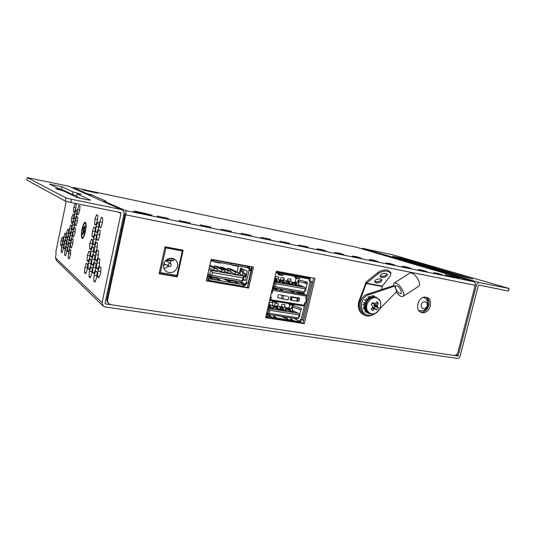 <?xml version="1.0" encoding="UTF-8"?>
<svg xmlns="http://www.w3.org/2000/svg" width="536" height="536" viewBox="0 0 536 536"><rect width="100%" height="100%" fill="white"/><g stroke="black" fill="none" stroke-linecap="round" stroke-linejoin="round"><path stroke-width="0.8" d="M428.619 266.084L472.725 279.001L462.595 276.703L419.581 264.315L392.747 256.302L400.807 257.997L428.619 266.084L428.432 266.834M85.258 231.311C86.095 226.715 86.068 223.961 85.184 223.063C84.172 223.07 83.194 225.16 82.236 229.328C81.398 233.91 81.425 236.651 82.316 237.569C83.314 237.569 84.293 235.485 85.258 231.311M58.123 188.297L61.499 189.248L72.42 194.535L76.742 195.613M72.963 191.881L81.117 194.226L77.11 193.811L90.557 200.122C91.066 200.692 77.318 197.784 76.025 197.047L63.69 191.024L55.577 188.685L59.838 189.141L49.593 184.116L62.009 186.769L72.963 191.881L72.42 194.535M363.066 248.429L479.553 282.666L363.053 248.423L392.607 254.794L509.2 288.509L479.553 282.666C478.072 282.559 477.033 283.397 476.424 285.172L458.28 355.489L457.684 355.984L105.639 303.932L105.076 303.115L124.004 214.011C124.272 211.66 123.287 210.139 121.062 209.442L71.549 199.325L70.899 202.508L65.271 201.067L26.8 180.029L27.282 177.617L68.735 186.227L121.062 209.442M509.2 288.509L508.396 291.048L478.929 285.078L478.333 285.561L460.196 355.77C459.593 357.532 458.548 358.396 457.067 358.363L105.002 306.934L103.334 306.244L102.048 302.666L120.969 213.395L120.412 212.524L70.899 202.508M102.724 305.647L56.501 260.556L55.503 257.816L102.048 302.666M77.11 193.811L76.554 196.531L79.944 198.173M59.838 189.141L59.657 190.019M71.549 199.325L65.921 197.898L65.271 201.067M65.921 197.898L27.282 177.617M94.698 262.674L93.036 267.082L92.634 272.516L93.894 273.588L95.576 269.166L95.978 263.685L94.698 262.674M95.696 267.531L93.036 267.082M94.209 272.77L92.634 272.516M97.331 250.145L95.656 254.607L95.261 260.014L96.54 261.005L98.235 256.523L98.631 251.069L97.331 250.145M98.343 255.082L95.656 254.607M96.815 260.282L95.261 260.014M101.016 267.658L99.669 266.593L97.941 271.102L97.539 276.69L98.872 277.815L100.621 273.293L101.016 267.658M99.207 276.958L97.539 276.69M100.741 271.564L97.941 271.102M97.123 272.013L95.817 270.935L94.128 275.363L93.726 280.884L95.013 282.03L96.721 277.588L97.123 272.013M95.348 281.145L93.726 280.884M96.849 275.805L94.128 275.363M99.81 259.257L98.483 258.265L96.781 262.754L96.386 268.248L97.693 269.307L99.415 264.804L99.81 259.257M97.994 268.516L96.386 268.248M99.522 263.223L96.781 262.754M94.959 219.197L94.571 224.329L95.803 225.053L97.438 220.584L97.82 215.412L96.574 214.748L94.959 219.197L97.505 219.7M95.971 224.597L94.571 224.329M92.427 231.311L92.031 236.463L93.251 237.267L94.872 232.852L95.261 227.653L94.028 226.909L92.427 231.311L94.952 231.787M93.445 236.724L92.031 236.463M89.901 243.384L89.505 248.563L90.705 249.441L92.313 245.079L92.708 239.853L91.495 239.036L89.901 243.384L92.406 243.833M90.932 248.818L89.505 248.563M87.388 255.417L86.986 260.623L88.165 261.581L89.76 257.273L90.162 252.02L88.969 251.129L87.388 255.417L89.867 255.853M88.427 260.871L86.986 260.623M84.882 267.424L84.467 272.65L85.633 273.682L87.214 269.427L87.623 264.154L86.45 263.183L84.882 267.424L87.341 267.833M85.928 272.884L84.467 272.65M99.75 221.87L99.368 227.137L100.668 227.894L102.363 223.324L102.738 218.011L101.425 217.315L99.75 221.87L102.43 222.393M100.842 227.418L99.368 227.137M97.15 234.279L96.755 239.572L98.034 240.416L99.723 235.9L100.105 230.56L98.812 229.783L97.15 234.279L99.803 234.781M98.249 239.847L96.755 239.572M94.55 246.654L94.155 251.974L95.415 252.898L97.09 248.443L97.478 243.076L96.205 242.212L94.55 246.654L97.184 247.13M95.663 252.242L94.155 251.974M91.964 258.995L91.562 264.335L92.808 265.347L94.463 260.938L94.859 255.551L93.606 254.607L91.964 258.995L94.571 259.444M93.09 264.596L91.562 264.335M89.391 271.29L88.983 276.663L90.202 277.749L91.844 273.4L92.252 267.987L91.013 266.962L89.391 271.29L91.971 271.719M90.517 276.911L88.983 276.663M63.322 241.435L64.213 242.151L65.519 238.353L65.921 233.837L65.023 233.167L63.73 236.952L63.322 241.435L64.394 241.622M65.613 237.294L63.73 236.952M61.171 251.907L62.042 252.69L63.342 248.925L63.751 244.396L62.866 243.659L61.58 247.411L61.171 251.907L62.25 252.094M63.449 247.739L61.58 247.411M73.425 211.948L74.397 212.517L75.77 208.511L76.159 203.955L75.181 203.432L73.814 207.425L73.425 211.948L74.517 212.169M75.831 207.827L73.814 207.425M71.596 218.192L71.201 222.735L72.159 223.371L73.526 219.405L73.921 214.829L72.95 214.246L71.596 218.192L73.593 218.581M72.3 222.949L71.201 222.735M68.983 233.495L69.928 234.192L71.281 230.272L71.683 225.669L70.725 225.026L69.385 228.932L68.983 233.495L70.095 233.703M71.368 229.308L69.385 228.932M66.772 244.228L67.697 244.979L69.044 241.106L69.452 236.49L68.514 235.78L67.174 239.646L66.772 244.228L67.891 244.429M69.144 240.001L67.174 239.646M64.977 250.325L64.561 254.928L65.479 255.746L66.819 251.913L67.228 247.27L66.303 246.506L64.977 250.325L66.926 250.667M65.694 255.123L64.561 254.928M77.579 209.522L77.191 214.152L78.209 214.748L79.63 210.661L80.018 205.992L78.986 205.449L77.579 209.522L79.69 209.945M78.336 214.38L77.191 214.152M74.913 225.18L75.911 225.844L77.325 221.797L77.72 217.114L76.708 216.504L75.308 220.53L74.913 225.18L76.065 225.401M77.398 220.933L75.308 220.53M73.043 231.512L72.641 236.182L73.626 236.905L75.027 232.905L75.429 228.195L74.43 227.525L73.043 231.512L75.114 231.894M73.807 236.396L72.641 236.182M70.779 242.46L70.37 247.15L71.342 247.94L72.735 243.981L73.137 239.257L72.159 238.513L70.779 242.46L72.836 242.828M71.549 247.357L70.37 247.15M68.521 253.374L68.112 258.091L69.07 258.942L70.451 255.029L70.859 250.279L69.894 249.481L68.521 253.374L70.564 253.729M69.298 258.292L68.112 258.091M60.588 245.267L61.452 245.997L62.732 242.252L63.141 237.783L62.263 237.093L60.997 240.825L60.588 245.267L61.64 245.448M62.833 241.16L60.997 240.825M66.524 232.986L66.116 237.508L67.034 238.219L68.367 234.359L68.769 229.803L67.844 229.14L66.524 232.986L68.454 233.348M67.208 237.709L66.116 237.508M64.347 243.572L63.938 248.114L64.836 248.878L66.163 245.059L66.564 240.483L65.653 239.766L64.347 243.572L66.263 243.914M65.037 248.302L63.938 248.114M74.551 213.911L74.156 218.494L75.147 219.11L76.541 215.083L76.929 210.46L75.931 209.898L74.551 213.911L76.601 214.313M75.281 218.715L74.156 218.494M72.313 224.778L71.911 229.388L72.883 230.065L74.263 226.085L74.665 221.442L73.68 220.812L72.313 224.778L74.343 225.167M73.043 229.602L71.911 229.388M96.038 226.648L95.649 231.86L96.909 232.644L98.564 228.148L98.946 222.896L97.679 222.179L96.038 226.648L98.637 227.15M97.096 232.135L95.649 231.86M93.478 238.889L93.083 244.128L94.316 244.986L95.964 240.55L96.353 235.27L95.1 234.473L93.478 238.889L96.051 239.364M94.544 244.389L93.083 244.128M90.919 251.096L90.524 256.355L91.743 257.293L93.371 252.912L93.773 247.605L92.534 246.728L90.919 251.096L93.478 251.545M91.998 256.61L90.524 256.355M88.373 263.263L87.971 268.549L89.17 269.568L90.792 265.24L91.194 259.906L89.981 258.948L88.373 263.263L90.906 263.692M89.458 268.797L87.971 268.549M69.667 240.249L70.625 240.992L71.998 237.053L72.4 232.39L71.435 231.699L70.075 235.626L69.667 240.249L70.812 240.456M72.092 235.994L70.075 235.626M67.844 246.439L67.436 251.083L68.374 251.887L69.74 247.994L70.149 243.31L69.191 242.56L67.844 246.439L69.848 246.795M68.588 251.284L67.436 251.083M68.052 192.417L67.911 193.081M66.23 201.308L55.844 251.954C56.159 253.126 56.039 255.076 55.503 257.816M509.012 288.683L508.396 291.048M438.951 269.085L438.783 269.749M363.053 248.423L361.8 248.61M427.286 307.108L428.137 307.423M424.438 310.083L425.303 310.237L427.467 307.175M425.356 310.786L425.303 310.237M427.051 300.314L427.775 300.448L428.324 299.664M427.996 304.776L427.775 300.448M428.934 305.085L428.19 304.81M428.867 305.393L427.956 305.064M451.392 276.067L445.979 275.028L452.605 276.904L458.025 277.943L445.979 275.035L455.808 277.615L458.025 277.943L451.392 276.074M451.667 276.261L455.245 277.28L451.667 276.261M458.367 277.809L459.231 278.378L452.793 277.032L444.847 274.613L458.367 277.809M144.901 213.281L135.454 211.586L140.586 213.114L150.047 214.809L144.901 213.281L135.454 211.586L144.787 214.045L150.047 214.809L144.894 213.288M143.916 213.248L138.824 212.336L143.916 213.248M152.023 215.124L149.296 215.043L133.41 211.251L136.325 211.378L152.023 215.124M96.219 192.906L84.581 190.347M91.529 191.754L87.267 190.943L91.529 191.754M97.9 193.221L82.866 190.019L97.9 193.221M422.167 312.602C429.959 314.357 434.2 298.867 426.341 297.306L426.046 297.245C418.335 295.396 413.939 310.759 421.665 312.488L422.167 312.602M420.472 311.986L420.646 312.019C427.648 313.647 432.498 300.321 426.02 297.239M458.025 277.943L445.979 275.028M150.04 214.815L140.774 212.363L135.454 211.586M124.091 213.295L124.875 213.656L124.908 214.46L106.939 299.008C106.637 300.776 107.166 302.21 108.527 303.296M391.206 257.501L356.273 247.183L75.864 187.962L73.09 187.526L86.879 193.59L91.978 194.836L88.929 195.184M391.983 257.702L389.21 256.925L391.253 257.3M475.211 285.306L125.699 214.822L107.656 299.671C107.354 301.46 107.89 302.9 109.27 303.986L111.146 304.743L454.173 355.462C455.942 355.502 457.188 354.477 457.905 352.38L475.211 285.306C475.553 283.457 475.137 282.264 473.965 281.715L423.654 267.129M103.951 201.851L104.098 201.168L125.525 210.594C126.067 211.09 126.128 212.497 125.699 214.822M106.028 201.563L104.098 201.168M86.752 194.22L86.879 193.59M157.242 216.162L168.559 218.474L157.242 216.162M179.017 220.618L190.046 222.875L179.017 220.618M200.23 224.959L210.983 227.157L200.23 224.959M220.912 229.194L231.391 231.338L220.912 229.194M241.073 233.314L251.297 235.411L241.073 233.314M260.744 237.341L270.714 239.384L260.744 237.341M279.933 241.267L289.661 243.264L279.933 241.267M298.659 245.099L308.16 247.042L298.659 245.099M316.937 248.845L326.183 251.009L321.654 249.535L316.937 248.845M334.792 252.496L343.945 254.64L339.275 253.146L334.792 252.496M352.232 256.067L361.291 258.191L356.494 256.67L352.232 256.067M369.271 259.551L378.235 261.655L373.317 260.114L369.271 259.551M385.92 262.962L394.798 265.039L389.766 263.484L385.92 262.962M402.194 266.291L410.991 268.348L405.846 266.781L402.194 266.291M418.113 269.548L426.823 271.591L421.577 270.003L418.113 269.548M433.678 272.737L442.307 274.754L436.961 273.152L433.678 272.737M436.86 273.561L436.961 273.152M421.47 270.419L421.577 270.003M405.739 267.216L405.846 266.781M389.652 263.94L389.766 263.484M373.203 260.583L373.317 260.114M356.373 257.153L356.494 256.67M339.154 253.649L339.275 253.146M321.526 250.057L321.654 249.535M303.49 246.372L303.611 245.836M285.011 242.594L285.139 242.058M266.084 238.721L266.211 238.178M246.687 234.755L246.815 234.205M226.808 230.694L226.936 230.132M201.127 225.2L201.208 224.865M206.427 226.527L206.554 225.958M180.083 220.906L180.163 220.551M185.523 222.252L185.65 221.676M158.489 216.504L158.569 216.129M164.076 217.864L164.197 217.281M424.224 267.31L391.662 257.608M91.167 194.756L106.088 201.261L104.54 201.255M104.044 201.402L103.515 201.657M164.994 246.774L159.098 273.775L177.282 276.877L183.171 250.178L164.994 246.774M159.185 273.387L176.344 276.315L176.558 275.337M181.972 250.781L182.153 249.984M176.344 276.315L177.282 276.877M315.067 278.372L276.409 271.223L265.595 317.687L304.301 323.65L315.067 278.372M265.702 317.218L303.041 322.987L313.701 278.124M303.041 322.987L304.301 323.65M206.347 280.837L248.657 288.08L253.481 267.096L211.191 259.277L206.347 280.837M206.434 280.462L247.525 287.504L248.657 288.08M247.525 287.504L252.268 266.874M84.876 233.756C86.356 227.612 86.517 223.753 85.358 222.172C84.507 222.031 83.589 223.619 82.604 226.929C81.144 233.026 80.99 236.872 82.142 238.46C82.98 238.607 83.891 237.039 84.876 233.756M82.457 233.689L83.241 230.922L82.819 229.656L83.455 227.398L83.877 228.658L84.668 225.877L85.016 226.909L84.226 229.696L84.654 230.976L84.011 233.254L83.583 231.967L82.799 234.741L82.457 233.689L83.14 233.535M83.583 231.967L84.36 232.014M84.614 231.117L83.241 230.922M83.877 228.658L84.467 228.845M82.819 229.656L84.366 230.118M390.724 272.429L387.582 270.077C384.071 269.595 380.848 270.405 377.92 272.496L366.202 281.97L358.651 302.009C357.525 308.388 359.401 312.769 364.266 315.141M373.203 314.612C370.597 316.066 368.004 316.401 365.425 315.617C360.272 313.386 358.262 308.95 359.388 302.317L366.182 283.517L365.425 283.243M381.666 277.46C385.163 277.507 387.059 276.476 387.347 274.372L385.813 273.34C382.309 273.286 380.413 274.318 380.111 276.422L381.666 277.46M380.111 275.718L381.351 276.288C384.111 276.469 386.007 275.671 387.039 273.903M376.172 282.921C379.622 282.968 381.498 281.963 381.793 279.899L380.252 278.867C376.795 278.82 374.919 279.825 374.617 281.882L376.172 282.921M374.617 281.186L375.87 281.755C378.584 281.929 380.46 281.152 381.485 279.43M382.215 286.532L366.182 283.517L378.235 273.675C381.163 271.585 384.386 270.774 387.91 271.256L390.965 273.306L390.275 276.04L382.309 286.117L381.84 289.427M382.309 286.117L366.497 283.142L366.202 281.97M375.602 296.984L377.029 297.802M371.924 295.651L374.108 296.066M372.239 295.872L372.131 296.857M374.316 296.85L374.43 296.287M367.897 296.71L368.205 297.172L370.389 296.522L370.075 296.053M368.205 297.172L368.661 298.385M370.617 297.279L370.389 296.522M364.607 299.879L365.023 300.549L366.718 299.034L366.302 298.371L367.066 299.249M365.023 300.549L366.075 301.4M367.374 299.564L366.718 299.034M362.952 304.307L363.549 305.078L364.413 303.168L363.81 302.405L365.465 302.699M363.549 305.078L364.862 305.212M365.297 303.182L364.413 303.168M363.375 308.796L364.192 309.533L364.105 307.791L363.281 307.061L364.808 306.331M364.192 309.533L365.264 309.044M364.869 307.296L364.105 307.791M365.76 312.133L366.765 312.716L364.855 311.068L365.653 309.969M366.765 312.716L367.26 312.099M366.255 310.974L365.86 311.657M378.403 298.807L375.81 297.319C372.835 296.669 370.195 297.735 367.89 300.502C365.05 304.957 365.09 308.917 368.024 312.394L370.349 313.768L368.091 313.359L368.198 312.796M369.237 313.312L369.204 313.721M371.341 308.924L372.842 310.552L375.126 308.682L376.748 309.895L377.646 308.977L378.315 307.838L377.156 306.023L378.282 303.43L377.592 302.512L376.681 301.889L375.086 304.039L372.768 302.525L371.187 304.595L373.056 306.706L371.227 309.024L372.842 310.552M373.987 307.778L374.932 306.471L378.315 307.838M368.768 312.247C375.033 318.665 385.27 305.205 378.63 299.343C372.426 292.79 361.994 306.398 368.768 312.247M371.917 309.929L371.475 309.413M375.957 303.209L378.282 303.43M374.932 306.471L373.947 304.95L374.322 303.865M374.302 303.892L377.377 305.198M373.947 304.95L377.156 306.023M374.322 305.889L377.391 306.719M375.086 304.039L371.991 303.289M372.855 307.208L375.756 308.857M372.808 307.329L375.126 308.682M372.259 308.012L374.416 309.084M372.018 303.262L374.363 303.825M379.816 308.863L396.787 291.376L394.744 286.11L393.391 285.634L365.8 294.787C358.262 299.101 358.316 312.461 365.807 314.465M394.744 286.11L367.1 295.296C359.522 299.637 359.602 313.098 367.153 315.047C369.652 315.784 372.131 315.389 374.597 313.855L375.126 313.493M395.916 288.804C397.565 292.167 399.28 293.782 401.055 293.648L401.163 290.673C399.508 287.296 397.792 285.675 396.017 285.809C395.38 286.237 395.347 287.236 395.916 288.804M393.391 285.634L394.228 282.981C397.277 282.747 400.225 285.534 403.079 291.356C404.037 294.03 403.977 295.731 402.891 296.455C401.042 297.004 398.771 295.477 396.077 291.885M403.059 296.348L418.596 286.358C419.735 285.594 419.835 283.879 418.904 281.212C416.103 275.417 413.122 272.677 409.966 272.998L409.785 273.112M394.161 286.485L392.801 286.01M163.54 265.119L165.718 264.65M167.44 261.689L167.212 260.382M177.483 266.694C178.046 262.794 176.605 260.087 173.168 258.566C168.492 257.608 165.329 259.504 163.674 264.255C163.125 267.98 164.445 270.633 167.641 272.228C172.445 273.44 175.728 271.598 177.483 266.694M170.421 263.35L170.716 260.717M164.867 247.357L165.879 247.88L160.478 272.576L159.494 271.966M180.324 249.964L182.307 250.942L165.879 247.88M160.478 272.576L176.914 275.397L182.307 250.942M164.056 268.65L168.666 266.385M166.026 260.168L169.162 260.731L173.356 260.697L174.167 259.27L169.329 258.399M173.356 260.697L167.098 259.35M421.383 304.649C422.381 300.106 428.418 301.219 427.138 305.688C426.147 310.197 420.11 309.138 421.383 304.649M427.306 298.23L426.857 300.013M424.291 310.163L423.929 311.597M212.511 272.543L211.888 275.316L242.305 280.643L242.929 277.923L212.511 272.543L210.735 270.312L244.141 276.261L243.15 280.589L241.294 281.936L210.923 276.643L209.744 274.734L210.735 270.312L208.919 269.387M242.929 277.923L244.141 276.261L238.353 273.487M228.028 270.814L227.572 272.824L230.587 273.36L231.043 271.357L228.028 270.814L220.182 266.988L219.995 267.819M227.572 272.824L224.745 271.424M231.043 271.357L223.137 267.524L220.182 266.988M221.971 269.722L221.515 271.745L224.55 272.281L225.006 270.271L221.971 269.722L214.239 265.916L213.951 267.189M221.515 271.745L217.234 269.601M225.006 270.271L217.214 266.452L214.239 265.916M238.527 272.703L235.545 272.161L235.09 274.164L238.071 274.693L238.527 272.703L230.473 268.858L227.545 268.328L227.277 269.528M235.545 272.161L227.545 268.328M235.09 274.164L230.875 272.114M217.395 268.905L214.326 268.348L213.871 270.379L216.939 270.928L217.395 268.905L209.871 265.159M214.326 268.348L209.677 266.024M213.871 270.379L209.228 268.02M217.576 278.539L220.832 280.395L212.149 278.948L207.285 276.677M235.626 281.728L238.915 283.524L230.44 282.11L223.331 278.807M237.106 272.02L238.386 266.399M217.656 279.383L218.963 280.127M235.733 282.572L236.952 283.236M246.634 282.908L246.285 284.415L244.718 285.561L243.907 285.42M208.638 280.837L208.685 279.437L206.755 279.015M208.919 280.891L208.846 278.713L206.93 278.264M248.483 283.336L246.011 282.646L245.635 284.308L244.878 284.857L243.344 284.589L243.719 286.854M224.953 279.089L226.795 279.41M247.947 266.935L248.945 267.122M247.478 267.591L248.838 267.846L249.233 268.596L248.851 270.265L251.33 270.935M243.96 277.065L245.012 276.636L245.495 274.546L245.133 273.762L242.969 272.858L240.195 269.675L240.604 268.134L247.25 271.196L245.528 279.986L245.14 280.509L243.371 279.638M245.347 280.402L243.411 279.457M239.23 273.909L240.195 269.675L240.838 269.789L241.033 268.328M249.059 267.149L249.89 268.717L249.508 270.385L251.351 270.861M208.611 278.586L208.45 279.31M224.879 279.571L224.986 279.102L226.721 279.403M225.763 280L225.87 279.343M207.868 276.208L210.28 276.368M207.72 276.898L207.827 276.201M235.786 283.035L235.317 280.898M225.904 280.067L229.086 280.321L229.991 282.01M229.649 281.112L229.937 280.609L230.507 282.124M229.08 280.315L229.046 279.805M229.622 279.906L229.937 280.609L235.612 281.594M217.71 279.906L217.294 277.755M211.338 277.554L207.807 276.938L210.95 277.166L211.814 278.874M211.479 277.956L211.76 277.454L212.31 278.975M210.943 277.159L211.888 275.316L207.935 273.775M211.465 276.744L211.76 277.454L217.562 278.459M233.448 265.086L232.644 265.34L232.443 264.898M232.805 265.367L238.353 266.385L239.123 266.124M245.495 274.546L245.863 274.566L245.508 273.782L243.652 272.992L240.838 269.789M245.133 273.762L245.508 273.782M245.012 276.636L245.381 276.65L245.863 274.566M244.423 277.125L245.381 276.65M243.826 276.114L244.436 273.447L244.805 273.467M232.363 265.159L231.941 264.804M242.379 275.417L242.969 272.858L243.652 272.992M240.905 270.077L241.589 270.211M239.934 274.244L240.892 270.05L241.569 270.184M248.851 270.265L249.508 270.385M213.723 259.746L213.295 260.617L210.996 260.127M214.005 259.799L213.114 261.347L210.836 260.858M215.264 261.742L214.487 262.004L214.3 261.561M214.641 262.03L220.33 263.075L221.067 262.808M214.219 261.829L213.81 261.474M213.067 259.625L213.683 259.9M213.02 260.496L212.859 261.22M230.393 264.523L231.297 262.995M248.175 266.117L247.243 267.618L230.48 264.536M231.237 262.982L230.326 264.509L213.201 261.354L230.326 264.509M301.199 309.835L292.368 306.994L300.843 309.855L299.57 315.242L299.832 316.253L299.329 316.843L298.941 316.595M301.091 309.895L301.279 308.347L292.529 305.332L291.47 308.327M302.9 293.339L304.609 294.07L302.391 293.688L298.934 292.12M298.679 281.333L298.867 280.536L298.063 280.388L298.565 279.779L307.47 282.231L305.493 290.773L305.111 290.552M298.063 280.388L297.574 282.465M303.684 320.28L300.354 319.496L299.885 321.486L298.096 321.211L298.82 321.593L265.93 316.22M293.949 318.364L299.885 321.486M309.346 278.754L309.044 280.797L309.868 280.951L310.344 278.941L309.681 277.822M312.796 281.923L309.044 280.797M310.237 281.293L311.021 281.594M312.776 282.016L310.197 281.447L306.123 298.619L306.565 298.827L305.741 298.686L306.351 296.113L306.13 294.988L272.268 288.998M307.322 283.758L298.411 281.353L307.235 283.792M299.704 281.702L298.947 281.574L298.579 283.122M290.231 304.703L290.05 305.446L289.447 305.574L288.897 307.912L289.815 308.937L289.594 309.862L290.345 311.403M251.685 269.4L250.908 269.032L251.746 269.132M278.378 278.995L278.82 277.099L275.517 276.502L275.042 278.539M283.846 279.993L284.288 278.097L281.011 277.501L280.402 280.114L279.269 279.906M290.633 281.212L291.075 279.323L287.825 278.733L287.316 280.904M298.391 285.38L299.624 285.923L296.314 285.333L291.591 283.256M295.242 282.948L294.499 282.814L295.785 283.892L295.999 282.961L295.135 282.023L291.678 282.975M294.05 284.335L295.751 283.785M298.378 285.695L298.753 283.457L298.378 284.763M298.753 283.457L297.668 282.479M295.785 283.892L296.529 285.366M294.499 282.814L292.247 283.544M295.999 282.961L296.964 284.154L296.669 285.393M297.004 285.454L296.964 284.154M278.881 281.882L280.127 282.445L276.737 281.842L274.204 280.697M276.569 280.844L275.826 280.509M285.909 283.142L287.149 283.698L283.785 283.095L279.035 280.971M283.618 282.124L282.794 281.755M279.986 280.509L279.236 280.174M291.484 284.14L292.716 284.69L289.38 284.093L285.902 282.552M289.206 283.142L288.314 282.747M296.14 284.402L295.169 283.973M292.368 282.753L291.792 282.499M291.839 282.164L293.333 282.439M275.316 282.063L304.542 287.263L305.634 288.288L304.696 292.301L305.138 288.844L275.953 283.678L274.854 282.827L275.316 282.063L274.023 281.474M291.463 284.469L291.859 282.217L291.47 283.551M291.859 282.217L290.787 281.239M287.189 283.122L288.837 282.572M288.328 281.702L287.598 281.574L288.864 282.653L289.085 281.722L288.227 280.777L286.291 281.253M288.864 282.653L289.608 284.134M287.598 281.574L286.097 282.07M289.085 281.722L290.043 282.914L289.748 284.16M290.077 284.221L290.043 282.914M285.889 283.47L286.298 281.219L285.896 282.572M286.298 281.219L285.239 280.241M281.648 282.144L283.263 281.594M282.753 280.703L282.03 280.569L283.283 281.655L283.504 280.717L282.66 279.779L279.089 280.817M283.283 281.655L284.026 283.142M282.03 280.569L279.825 281.326M283.504 280.717L284.462 281.916L284.167 283.162M284.489 283.222L284.462 281.916M278.867 282.217L279.29 279.96L278.874 281.34M279.29 279.96L278.244 278.981M274.673 280.911L276.241 280.368M275.732 279.444L275.022 279.31L276.248 280.395L276.469 279.45L275.638 278.512L274.673 278.666M276.248 280.395L276.991 281.889M275.022 279.31L274.479 279.497M276.469 279.45L277.427 280.656L277.132 281.909M277.454 281.97L277.427 280.656M305.634 288.288L305.138 288.844M274.854 282.827L273.755 282.633M275.089 288.582L276.335 289.172M282.05 307.671L281.427 307.57L282.666 308.743L282.887 307.811L281.976 306.786L280.033 307.195M281.427 307.57L279.953 307.979M280.757 308.971L282.586 308.461M285.259 310.585L285.661 308.26L285.266 309.627M285.661 308.26L284.549 307.202M282.666 308.743L283.423 310.29M282.887 307.811L283.839 309.017L283.537 310.304M283.866 310.357L283.839 309.017M292.174 311.697L292.562 309.379L291.638 308.361L288.381 307.912L285.567 308.682M288.964 308.79L286.124 309.292M287.631 310.063L289.5 309.56M288.335 308.689L289.594 309.862M292.562 309.379L292.18 310.719M289.815 308.937L290.767 310.136L290.465 311.423M290.8 311.476L290.767 310.136M269.44 305.627L268.838 305.527L270.044 306.699L270.265 305.761L269.38 304.736L268.583 304.83M268.838 305.527L268.389 305.661M268.235 306.974L269.976 306.465M272.65 308.555L273.085 306.224L272.663 307.63M273.085 306.224L272 305.165M269.749 306.532L270.794 308.26M270.265 305.761L271.216 306.981L270.915 308.28M271.236 308.327L271.216 306.981M276.469 306.766L275.859 306.666L277.085 307.838L277.3 306.907L276.402 305.875L272.971 306.726M275.859 306.666L273.688 307.282M275.216 308.086L277.005 307.577M279.678 309.687L280.1 307.363L279.692 308.743M280.1 307.363L278.995 306.297M277.085 307.838L277.836 309.393M277.3 306.907L278.258 308.12L277.95 309.406M278.278 309.46L278.258 308.12M277.735 306.096L278.318 303.624L275.035 303.081L274.432 305.674L275.209 306.083M284.529 307.202L285.105 304.736L281.856 304.2L281.333 306.827M272.261 305.212L272.844 302.719L269.541 302.177L268.945 304.729M268.101 306.9L270.586 308.227L273.976 308.77L272.67 308.079M272.931 306.887L277.641 309.359L281.005 309.902L279.698 309.218M279.799 308.468L283.236 310.257L286.579 310.793L285.279 310.123M285.5 308.971L290.177 311.376L293.487 311.905L292.194 311.242M282.713 308.796L282.251 308.555M289.668 309.955L289.105 309.667M286.619 308.394L285.42 307.785M277.099 307.858L276.717 307.664M274.231 306.364L272.737 305.58M272.523 305.366L274.432 305.674M279.524 306.505L281.246 306.786M285.085 307.409L287.939 308.033M269.132 308.622L298.438 313.339L299.457 314.351L298.525 318.337L298.961 314.947L269.749 310.29L268.657 309.433L269.132 308.622L267.859 307.939M299.457 314.351L298.961 314.947M268.657 309.433L267.578 309.165M298.257 317.902L269.045 313.305L267.658 313.486L267.343 314.183L296.649 318.786L298.525 318.337M269.045 313.305L269.749 310.29M267.658 313.486L268.543 309.687M304.435 291.819L275.249 286.713L273.849 286.907L273.574 287.698L302.8 292.79L304.696 292.301M275.249 286.713L275.953 283.678M273.849 286.907L274.74 283.082M272.61 301.795L276.522 302.445L277.393 301.661M273.615 301.038L273.085 301.554L272.985 300.93M277.005 302.204L272.523 301.781L272 300.77M291.584 291.457L293.152 292.18L292.85 291.061M289.386 304.569L293.212 305.198L294.117 304.435M290.418 303.818L289.882 304.327L289.768 303.711M293.715 304.964L289.299 304.555L288.757 303.544M296.482 278.151L295.001 281.996M277.876 271.491L277.708 272.214L276.301 271.685M293.44 276.1L308.95 278.955L293.46 276.1L294.21 274.519M276.596 271.739L276.375 272.69L277.507 273.172L278.318 271.578M278.928 273.816L277.956 273.548L278.465 274.854L279.068 274.606L279.249 273.494M278.553 274.874L282.459 275.584L283.691 274.311M280.026 273.635L279.068 274.606L282.988 275.323M308.95 278.955L309.788 277.393M286.726 318.967L286.304 317.165M287.309 319.242L286.901 317.258M290.613 317.841L290.874 319.985M285.581 317.051L284.71 317.587L281.869 316.696M284.81 316.93L284.683 317.58M286.639 318.491L287.088 317.995M269.93 316.374L269.521 314.538M270.499 316.649L270.104 314.632M273.896 315.222L274.124 317.386M268.817 314.431L267.966 314.974L266.345 314.458M268.067 314.31L267.933 314.967M269.849 315.878L270.285 315.376M281.145 316.361L288.549 319.624L293.132 320.267L290.7 318.679M266.298 314.639L271.672 317.004L276.368 317.66L273.97 316.019M289.661 305.614L289.889 304.649M270.888 297.011L270.372 299.215L269.943 298.994M270.492 298.72L270.023 298.646M291.135 299.791L290.063 299.611M271.987 290.224L272.422 290.438L271.873 292.777L272.288 292.978L271.384 292.81M305.768 298.559L306.123 298.619M271.41 292.696L271.873 292.777M291.772 297.091L299.691 298.137L297.44 298.19L291.772 297.091L291.035 300.227L291.463 300.435L292.2 297.299M299.691 298.137L298.954 301.239L291.463 300.435M279.598 294.713L287.33 296.334M278.331 294.499L277.594 297.648L282.787 298.974L288.08 299.865L288.824 296.723M270.211 300.468L303.557 305.996L304.783 302.706L305.607 302.84L306.565 298.827M271.424 292.83L270.425 296.917M270.466 296.944L271.33 297.085L270.72 299.711L270.124 300.462L269.655 300.227M291.108 299.919L290.036 299.738L290.767 296.616L298.452 297.929M293.648 307.383L292.884 307.275L292.448 309.125M272.288 292.978L272.703 289.206M299.081 322.377L298.82 321.593M267.578 317.513L267.343 316.716M266.593 317.359L266.667 316.334M266.446 317.272L265.715 317.165M301.118 319.878L300.709 321.613L299.081 322.317M248.322 283.303L247.364 287.477M252.101 266.841L251.766 269.052M295.725 279.859L296.14 278.09M296.81 276.723L295.222 277.923L294.693 276.623L295.979 276.61M295.309 277.936L299.135 278.633L300.395 277.38M296.013 276.576L295.416 276.985L295.169 276.455M299.671 278.378L295.839 277.675L295.691 276.891M276.368 289.313L276.074 288.14M276.362 289.273L276.677 288.247M276.945 289.554L276.804 288.75M280.65 290.371L280.429 288.897M274.533 287.872L274.412 288.462L275.229 288.013M291.477 291.43L293.152 292.2L293.473 291.169M293.755 292.455L293.607 291.671M297.38 293.266L297.145 291.805M291.276 290.787L291.162 291.376L291.993 290.927M297.735 291.912L301.909 293.808L306.13 294.988M272.342 288.683L273.909 288.951L272.442 288.254M300.998 292.482L303.604 293.547M272.563 287.731L278.298 289.963L282.988 290.72L280.469 289.293M288.462 290.298L295.169 292.884L299.745 293.627L297.192 292.234M301.078 319.871L301.909 319.979M311.061 281.44L309.868 280.951M305.808 290.626L305.178 290.251M298.867 280.536L299.202 279.953M299.664 316.655L299.028 316.227M292.636 306.94L293.112 305.533M235.833 282.626L236.711 283.129M243.264 272.469L243.907 269.655M250.969 269.018L251.498 266.727M241.595 268.59L241.274 270.01M241.924 270.667L242.319 268.925M249.046 266.278L248.865 267.062M249.588 267.471L249.83 266.419M120.794 229.127L121.746 229.328M121.665 229.723L120.768 229.254M164.927 247.083L182.079 250.292M119.441 235.498L120.325 236.008M120.607 230.004L121.498 230.487M124.62 215.814L123.662 215.619M400.807 257.997L400.653 258.607M62.009 186.769L61.499 189.248M113.599 267.665L112.64 267.498M105.076 303.389L105.639 303.932M457.684 355.984L455.801 355.16M118.061 212.048L120.969 213.395M458.28 355.489L456.478 354.705M113.726 267.069L112.768 266.908M88.092 194.816L88.286 193.885M72.976 188.103L73.09 187.526M473.958 281.715L125.525 210.594L473.965 281.715M106.939 299.008L107.656 299.671M359.127 300.441L359.87 300.75M377.92 272.496L378.235 273.675M375.997 297.373L375.006 297.004C372.038 296.361 369.398 297.42 367.1 300.187C364.266 304.629 364.306 308.582 367.234 312.053L369.398 313.372M369.478 294.19L368.172 293.681M170.589 263.464L169.912 263.169L167.902 264.576L169.168 266.566M418.918 310.612L419.058 310.659C423.407 311.47 426.328 309.795 427.835 305.627C427.996 300.703 426.502 297.962 423.36 297.42L423.969 297.648M305.299 281.635L304.95 283.115M305.761 283.336L306.11 281.856M241.294 281.936L242.305 280.643L243.15 280.589M208.846 278.713L243.599 284.716M244.878 284.857L237.93 281.353M207.425 276.047L208.658 276.261M245.635 284.308L240.711 281.836M246.265 282.774L249.113 270.379M249.233 268.596L246.942 267.565M225.951 280.094L229.495 280.71M209.033 280.382L243.833 286.358M248.074 283.263L250.922 270.861M248.088 266.486L231.217 263.37M213.918 260.174L231.15 263.364M301.118 319.717L305.138 302.76M302.378 320.072L311.47 281.782M250.614 270.727L250.989 269.092M298.431 284.629L304.455 287.242M292.355 310.277L298.284 313.292M267.571 313.54L266.673 313.044M273.762 286.968L272.844 286.532M272.288 290.988L271.853 290.78M272.013 292.174L271.578 291.959M270.66 297.989L270.224 297.768M309.594 278.197L278.13 272.389M278.419 273.38L279.216 273.528M293.366 276.087L277.581 273.179M296.703 301.312L297.44 298.19M298.338 298.271L297.601 301.393M283.524 295.825L282.787 298.974M281.42 298.673L282.157 295.524M272.898 290.351L306.351 296.113M304.18 305.265L270.72 299.711M276.234 288.783L274.492 288.482M293.018 291.698L291.242 291.39M292.844 306.056L292.04 305.922M72.909 188.076L73.03 187.486M106.034 201.248L91.12 194.749M420.773 312.146L421.665 312.488M390.637 272.134L390.965 273.306M367.381 299.557L366.47 298.565M367.106 311.959C361.197 306.934 367.73 294.512 375.006 297.004L378.55 298.907C384.459 304.086 377.646 316.541 370.349 313.768M368.46 312.95L367.153 312.006M394.228 282.981L409.966 272.998M169.269 266.593C171.527 266.003 171.835 264.885 170.187 263.243L165.564 260.63M163.855 263.571L168.451 266.238M165.919 271.189L167.641 272.228M210.32 276.388L207.667 274.975M225.321 279.243L225.911 279.35M230.453 264.536L247.243 267.618M298.411 281.353L298.11 282.626M250.908 269.032L250.526 270.714M295.135 282.023L297.882 282.519M288.227 280.777L291.001 281.279M282.66 279.779L285.447 280.281M275.638 278.512L278.452 279.022M304.542 287.263L298.438 284.616M281.976 306.786L284.75 307.235M269.38 304.736L272.194 305.192M276.402 305.875L279.196 306.331M298.438 313.339L292.361 310.25M287.979 308.026L287.611 307.838M267.243 314.123L266.513 313.721M270.492 298.699L270.064 298.485M273.447 287.638L272.67 287.269M277.561 273.179L293.386 276.094M292.368 306.994L291.999 308.548M270.178 300.468L303.557 305.996"/></g></svg>
